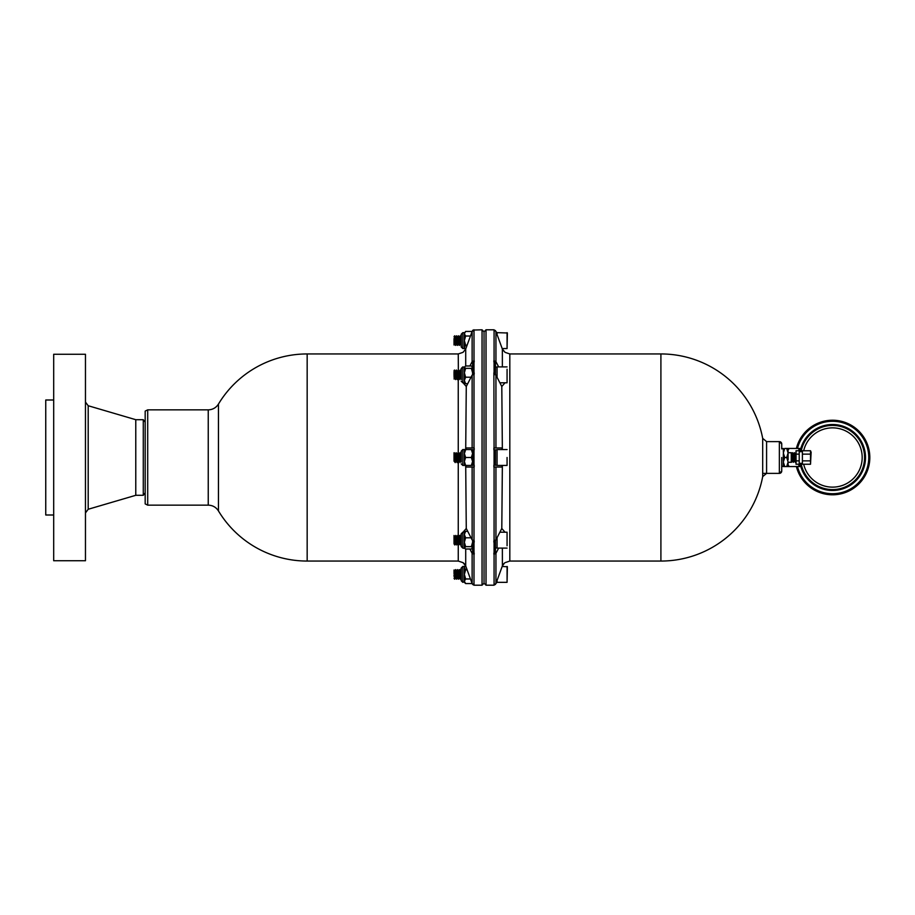 <?xml version="1.0" encoding="UTF-8"?>
<svg xmlns="http://www.w3.org/2000/svg" width="915" height="915" viewBox="0 0 915 915"><rect width="100%" height="100%" fill="white"/><g stroke="black" fill="none" stroke-linecap="round" stroke-linejoin="round"><path stroke-width="1.37" d="M53.688 486.563L53.688 354.265L85.461 354.265L85.461 560.735L53.688 560.735L53.688 486.563M143.278 495.301L143.278 419.699L145.176 422.17L145.176 411.098L145.176 503.902L145.176 492.83L143.278 495.301L135.775 495.301L135.775 419.699L88.195 405.734L85.461 402.074M53.688 514.996L45.75 514.996L45.75 400.004L53.688 400.004M463.036 532.221L466.273 528.481L472.129 539.884L474.187 540.811L474.187 542.24L472.598 541.84L472.598 552.626L474.187 553.026L474.187 554.284L472.129 553.358L469.898 549.011M472.598 541.84L472.598 540.399M472.598 584.399L473.993 585.2L472.598 584.273M472.598 465.438L471.374 465.438L472.598 465.438L472.598 449.871L474.187 449.871L474.187 447.973L466.273 447.973L464.385 453.531L465.609 457.5L464.385 461.469L465.609 465.438L464.385 465.438L471.374 465.438L472.598 461.469L471.374 457.5L472.598 453.531L471.374 449.562L472.598 449.562L464.385 449.562L464.385 452.685M495.473 330.601L494.077 330.029L495.473 330.727M498.641 366.904L495.941 361.642L493.883 360.716L493.883 361.974L495.473 362.374L495.473 374.601M495.473 584.399L494.077 584.971L495.473 584.273M495.473 373.16L493.883 372.76L494.077 447.973L495.941 447.973L493.883 447.973L493.883 449.871L495.473 449.871L495.473 465.278L497.062 465.278M781.742 457.5L781.742 470.996L781.742 457.5M484.035 457.5L484.035 331.79L486.025 329.8L486.025 585.2L484.035 583.21L484.035 457.5M494.077 330.029L495.941 331.47L502.358 349.027L505.057 352.355L509.815 353.945L660.905 353.945L660.905 561.055L509.815 561.055L509.815 353.945M494.077 584.971L495.941 583.53L502.358 565.973L504.497 563.057M498.641 548.096L495.941 553.358L493.883 554.284L493.883 553.026L495.473 552.626L495.473 540.399M495.473 541.84L493.883 542.24L493.883 540.811L495.941 539.884L501.797 528.481L505.034 532.221M494.077 540.811L494.077 467.027L495.941 467.027L493.883 467.027L493.883 465.129L495.473 465.129M494.077 374.189L495.941 375.116L501.797 386.519L505.034 382.779M502.472 449.562L501.797 447.973L495.941 447.973L495.941 375.116M502.472 465.438L501.797 467.027L495.941 467.027L495.941 539.884M504.051 563.457L503.387 564.178M502.392 565.87L502.358 548.096M503.387 350.822L502.404 349.153M463.036 382.779L466.273 386.519L472.129 375.116L474.187 374.189L473.993 372.76L472.598 373.16L472.598 374.601M208.243 409.851L208.243 505.149L147.704 505.149L147.704 409.851L208.243 409.851C212.646 409.714 216.054 407.793 218.445 404.087L218.445 510.913A103.555 103.555 0 0 0 307.166 561.055L307.166 353.945L458.255 353.945L463.013 352.355L465.712 349.027L472.129 331.47L474.187 330.155L472.598 330.727M465.38 565.253L464.523 563.983M464.191 563.617L463.013 562.645L465.712 565.973L472.129 583.53L471.385 583.564L472.06 583.358M472.598 465.129L474.187 465.129L474.187 467.027L466.273 467.027L465.598 465.438M472.129 553.358L472.129 583.53L473.993 584.971M472.598 373.16L472.598 362.374L474.187 361.974L474.187 360.716L472.129 361.642L469.898 365.989M473.993 540.811L473.993 467.027L472.129 467.027L472.129 539.884M465.712 465.758L466.273 528.481M474.187 542.24L474.187 540.811M474.187 553.026L474.187 554.284M473.993 374.189L473.993 447.973L472.129 447.973L472.129 375.116M465.712 449.242L466.273 386.519M474.187 372.76L474.187 374.189M472.598 371.845L472.598 367.418M474.187 361.974L474.187 360.716M497.062 332.82L495.941 331.47L495.941 361.642M493.883 374.189L493.883 372.76M501.797 386.519L502.358 449.242M493.883 361.974L493.883 360.716M783.332 452.01L783.332 448.442L781.742 448.922L781.742 444.004L779.363 441.613A2.379 2.379 0 0 1 781.742 443.832A2.379 2.379 0 0 0 779.363 441.613A2.379 2.379 0 0 1 781.742 443.832A2.379 2.379 0 0 0 779.363 441.613L779.363 473.387A2.379 2.379 0 0 0 781.742 470.996L781.742 466.078L781.742 470.996A2.379 2.379 0 0 1 781.742 471.168M762.687 473.387L766.587 473.387L766.587 441.613L762.687 438.376A103.555 103.555 0 0 0 660.905 353.945M497.062 582.18L495.941 583.53L495.941 553.358M493.883 540.811L493.883 542.24M501.797 528.481L502.358 465.758M493.883 553.026L493.883 554.284M781.742 448.922L781.742 444.004M660.905 561.055A103.555 103.555 0 0 0 762.687 476.624L766.587 473.387L779.363 473.387A2.379 2.379 0 0 0 780.861 472.849A2.379 2.379 0 0 1 779.363 473.387L781.742 470.996M464.385 543.155L464.385 547.582M464.385 535.241L464.385 541.268M464.408 531.958L464.385 533.857M464.385 532.484L465.609 531.306L464.385 534.543L465.609 537.791L464.385 542.218L465.609 546.644L464.42 548.382L462.796 548.096L462.796 532.221L461.206 533.811L461.206 546.518L461.206 542.618L461.206 543.979L461.206 542.618L460.279 543.533L459.502 542.584C459.181 537.837 458.861 536.224 458.552 537.734M460.554 536.842L461.206 533.811M460.279 537.734C460.565 536.076 460.874 537.528 461.206 542.069L461.171 541.497M507.07 545.775L507.07 532.221L507.07 545.775M507.07 548.096L497.062 548.096L497.062 537.711M461.206 543.979L460.6 544.928L460.462 543.533C460.142 536.933 459.833 534.68 459.513 536.785M460.588 536.762L459.65 535.389L458.655 536.842M460.462 537.734C460.611 535.996 460.863 536.728 461.206 539.942L461.206 536.819M458.381 537.734C458.701 536.213 459.021 537.837 459.33 542.584L459.513 543.59L459.502 542.584M456.676 536.728L457.74 535.389L458.678 536.762M457.775 543.59L457.603 542.584C457.271 537.837 456.951 536.224 456.642 537.734M454.561 537.734C454.892 536.213 455.213 537.837 455.521 542.584L455.704 543.59L455.693 542.584C455.373 537.837 455.052 536.224 454.744 537.734M454.012 543.544L454.012 535.492L454.835 536.842M456.654 536.728L455.842 535.389L454.869 536.762M456.471 537.734C456.791 536.213 457.111 537.837 457.42 542.584L457.694 543.476M461.137 539.324L461.08 540.319M460.6 544.928L460.279 543.533C459.959 536.945 459.639 534.703 459.319 536.785M459.353 540.456L459.261 541.497M459.57 543.544L458.701 544.928L457.603 542.584M457.603 536.785C457.923 534.68 458.243 536.933 458.564 543.533L459.33 542.584M457.443 540.456L457.363 541.497M457.66 543.544L456.791 544.928L455.693 542.584M455.704 536.785C456.013 534.68 456.333 536.933 456.654 543.533L457.42 542.584M455.544 540.456L455.453 541.497M455.762 543.544L454.892 544.928L455.521 542.584M454.892 544.928L454.012 537.059M455.43 539.324L455.361 540.319M455.51 536.785C455.83 534.703 456.15 536.945 456.459 543.533L456.791 544.928M457.328 539.324L457.26 540.319M457.42 536.785C457.74 534.703 458.049 536.945 458.369 543.533L458.701 544.928M459.238 539.324L459.17 540.319M454.012 536.373L454.012 542.87M464.385 547.833L465.609 549.011L471.374 549.011L472.598 547.833L471.374 546.644L472.598 542.218M465.609 546.644L471.374 546.644M472.598 541.268L472.575 540.388M465.609 537.791L471.053 537.791M465.609 531.306L467.725 531.306M464.385 581.768L462.796 582.34L461.206 580.75L461.206 568.043L460.462 570.971L461.206 576.667M464.385 575.375L464.385 580.785M464.385 568.009L464.385 573.419M471.374 583.564L465.609 583.564L464.385 581.277L465.609 578.978L464.385 574.403L465.609 569.816L464.385 567.517L465.609 565.23L464.385 567.025M461.206 569.828L461.206 571.738L461.206 569.668L460.371 571.326M507.07 566.454L507.07 582.34L507.379 566.774L502.163 566.454M507.07 582.34L497.062 582.34L497.062 580.465M460.462 570.971L461.206 577.765L460.462 579.161L459.49 577.822L458.461 571.326M460.931 574.46L460.863 575.203M459.513 569.633L460.291 570.971L459.513 569.633L460.462 579.161L459.319 569.633L458.381 570.971L459.422 577.468M460.279 579.161L459.49 577.822L458.564 579.161L457.603 569.633L458.381 570.971L457.42 569.633L458.369 579.161L457.591 577.822L456.562 571.326M456.642 570.971L457.42 569.633L456.642 570.971L455.51 569.633L456.459 579.161L454.652 571.326M454.012 575.043L454.012 576.381M454.732 570.971L455.51 569.633L454.572 570.971L455.601 577.468M459.341 577.822L458.564 579.161L457.591 577.822L456.654 579.161L455.704 569.633L457.511 577.468M460.828 573.591L460.76 574.334M459.033 574.46L458.953 575.203M457.123 574.46L457.054 575.203M455.213 574.46L455.144 575.203M454.012 573.762L454.012 570.022M454.012 571.852L454.744 579.161L455.521 577.834L454.744 579.161M455.11 573.591L455.041 574.334M456.459 579.161L455.521 577.834M457.02 573.591L456.951 574.334M458.93 573.591L458.85 574.334M456.654 579.161L457.431 577.822M454.561 579.161L454.012 578.234M465.609 578.978L470.47 578.978M465.609 569.816L467.142 569.816M497.062 449.723L495.473 449.871M464.385 454.378L464.385 460.622M464.385 462.315L464.385 465.438L462.796 465.438L462.796 449.562L461.206 451.152L461.206 461.446C460.783 463.219 460.542 461.903 460.462 457.5C460.131 461.926 459.81 461.926 459.502 457.5C459.833 451.358 460.142 451.358 460.462 457.5L460.279 457.5C460.565 453.28 460.874 453.062 461.206 456.837L461.206 451.152M507.07 457.5L507.07 465.438L507.07 457.5M507.07 465.438L497.062 465.438L497.062 449.562L507.07 449.562M460.76 454.069L461.206 458.861C460.817 463.642 460.508 463.196 460.279 457.5L459.502 457.5C459.181 453.074 458.861 453.074 458.552 457.5C458.232 461.926 457.912 461.926 457.603 457.5C457.271 453.074 456.951 453.074 456.642 457.5C456.322 461.926 456.002 461.926 455.693 457.5C455.373 453.074 455.052 453.074 454.744 457.5L455.521 457.5C455.842 461.926 456.162 461.926 456.471 457.5C456.791 453.074 457.111 453.074 457.42 457.5C457.752 461.926 458.072 461.926 458.381 457.5C458.701 453.074 459.021 453.074 459.33 457.5C459.65 461.926 459.971 461.926 460.279 457.5C459.959 451.358 459.639 451.358 459.319 457.5C459.01 463.642 458.69 463.642 458.369 457.5L457.603 457.5C457.923 451.358 458.243 451.358 458.564 457.5L458.369 457.5C458.049 451.358 457.74 451.358 457.42 457.5C457.1 463.642 456.779 463.642 456.459 457.5L455.521 457.5C455.19 463.642 454.881 463.642 454.561 457.5C454.892 453.074 455.213 453.074 455.521 457.5C455.83 451.358 456.15 451.358 456.459 457.5L456.654 457.5C456.962 464.328 457.271 464.328 457.603 457.5L456.654 457.5C456.333 451.358 456.013 451.358 455.704 457.5C455.373 464.328 455.052 464.328 454.744 457.5C454.663 453.325 454.412 451.976 454.012 453.463L454.275 452.731L455.132 454.137L456.173 452.731L457.031 454.137L458.083 452.731L458.941 454.137L459.993 452.731L461.206 456.837M461.206 461.881L460.748 462.269L459.89 460.863L458.85 462.269L457.992 460.863L456.94 462.269L456.082 460.863L455.029 462.269L454.012 461.137L454.012 452.776L454.744 457.5M459.513 457.706L459.467 459.547M459.513 457.5C459.181 464.328 458.861 464.328 458.564 457.5L459.502 457.5M457.603 457.706L457.557 459.547M455.704 457.706L455.659 459.547M455.51 457.294L455.556 455.453M457.42 457.294L457.466 455.453M459.319 457.294L459.364 455.453M462.796 449.562L465.609 449.562M465.609 457.5L471.374 457.5M464.385 367.418L464.385 371.845M472.598 372.782L471.374 368.356L472.598 367.167L471.374 365.989L465.609 365.989L464.385 367.167L462.796 366.904L461.206 368.482L461.206 379.336M464.385 381.143L464.385 382.779L462.796 382.779L462.796 366.904M464.385 373.732L464.385 379.759M461.057 371.41L461.206 368.482M507.07 369.225L507.07 382.779L507.07 369.225M497.062 377.289L497.062 366.904L507.07 366.904M459.261 371.456L460.325 370.083L461.206 372.382L461.206 379.519L460.462 371.467L459.502 372.416L459.227 371.524M459.593 375.676L459.662 374.681M460.279 378.272L461.206 379.599M460.462 377.266C460.131 378.787 459.81 377.163 459.502 372.416M458.278 378.158L459.181 379.611L460.188 378.158M458.552 377.266C458.232 378.787 457.912 377.163 457.603 372.416L457.328 371.524M456.459 378.272L457.271 379.611L458.243 378.238L458.255 452.959M456.642 377.266C456.322 378.787 456.002 377.163 455.693 372.416L455.418 371.524M454.561 378.272L455.556 379.599L456.368 378.158M454.744 377.266C454.595 378.97 454.355 378.353 454.012 375.425L454.012 371.947C454.343 369.637 454.515 369.477 454.561 371.467L455.521 372.416C455.842 377.163 456.162 378.776 456.471 377.266M454.012 376.763C454.286 378.57 454.469 378.741 454.561 377.266M455.35 371.41L455.521 372.416M457.42 371.41L457.42 372.416C457.752 377.163 458.072 378.776 458.381 377.266M459.319 371.41L459.33 372.416C459.65 377.163 459.971 378.776 460.279 377.266M461.171 371.456L461.206 379.519L460.131 370.072M459.513 378.215C459.181 380.709 458.861 378.455 458.564 371.467L457.603 372.416M457.694 375.676L457.752 374.681M457.363 371.456L458.415 370.083L459.33 372.416M457.603 378.215C457.271 380.709 456.962 378.455 456.654 371.467L455.693 372.416M455.784 375.676L455.853 374.681M455.453 371.456L456.516 370.083L457.42 372.416M455.704 378.215C455.373 380.709 455.052 378.455 454.744 371.467L454.641 370.106L455.51 371.41M454.012 370.689L454.641 370.106M455.51 378.215C455.19 380.32 454.881 378.067 454.561 371.467L454.012 372.131M455.67 374.544L455.762 373.503M456.322 370.072L456.459 371.467C456.779 378.067 457.1 380.32 457.42 378.215M457.58 374.544L457.66 373.503M458.255 353.945L458.369 371.467C458.69 378.067 459.01 380.32 459.319 378.215M459.479 374.544L459.57 373.503M464.385 367.167L465.609 368.356L464.385 372.782L465.609 377.209L464.385 380.457L465.609 383.694L464.385 382.516M465.609 377.209L471.053 377.209M472.575 374.612L472.598 373.732M465.609 368.356L471.374 368.356M465.609 383.694L467.725 383.694M507.07 332.66L507.07 348.546L507.379 332.98L497.062 332.66L497.062 334.535M464.385 347.975L465.598 349.77L464.385 347.483L465.609 345.184L464.385 340.597L465.609 336.022L464.385 333.723L465.609 331.436L464.385 333.232M464.385 341.581L464.385 346.991M464.385 334.215L464.385 339.625M464.385 348.546L462.796 348.546L462.796 332.66L461.206 334.25L461.206 346.957L461.206 337.12L460.279 335.839L459.422 337.532M461.206 337.235L461.206 338.333M465.609 336.022L470.47 336.022M472.06 331.653L471.374 331.436L472.06 331.642M465.609 331.436L471.374 331.436M465.609 345.184L467.142 345.184M461.206 343.262L460.279 335.839L461.206 345.172M460.291 344.029L459.513 345.367L460.279 344.029L461.206 345.332L459.33 337.166L460.371 343.674M459.913 341.409L459.982 340.666M459.513 345.367L458.564 335.839L457.511 337.532M458.381 344.029L457.603 345.367L458.381 344.029L459.422 345.367L457.431 337.166L458.461 343.674M458.003 341.409L458.072 340.666M457.603 345.367L456.654 335.839L455.601 337.532M457.42 345.367L456.459 335.839L455.681 337.178L457.42 345.367L456.642 344.029L455.704 345.367L454.744 335.839L456.562 343.674M456.093 341.409L456.173 340.666M454.012 344.978L454.012 339.957L454.652 343.674M454.195 341.409L454.263 340.666M454.012 339.957L454.744 335.839L455.51 345.367L454.012 338.619L454.012 341.238M455.99 340.54L456.07 339.797M457.9 340.54L457.969 339.797M459.319 345.367L458.369 335.839L459.33 337.166L458.564 335.839M459.799 340.54L459.879 339.797M454.092 340.54L454.16 339.797M788.101 452.731L791.269 452.731L791.269 462.269L788.101 462.269M788.101 453.943L788.101 459.868M810.518 454.126L810.518 450.752L811.125 452.262L810.518 464.248L810.518 454.126L802.398 454.126L802.398 464.248L810.518 464.248M796.039 460.874L796.039 464.248L799.218 464.248L799.218 450.752L796.039 450.752L796.039 460.874L799.218 460.874M810.518 450.752L802.398 450.752L802.398 454.126M802.398 460.874L810.518 460.874M796.039 454.126L799.218 454.126M796.039 458.792L795.329 454.435M795.718 457.431L795.787 456.699M795.821 458.301L795.89 457.569M793.499 454.08L794.277 452.731L795.226 462.269L793.328 454.069L794.289 460.931L795.421 462.269L794.472 452.731L793.419 454.435M793.328 462.269L792.55 460.92L793.328 462.269L792.367 452.731L791.269 453.806L792.55 460.931L791.509 454.435M791.269 459.868L791.418 462.269L792.47 460.565M795.41 454.08L796.039 452.982L795.238 454.069L794.472 452.731L796.039 460.085M792.39 460.92L791.612 462.269L791.269 458.918M793.911 458.301L793.98 457.569M793.511 462.269L792.367 452.731L793.328 454.069M793.808 457.431L793.877 456.699M792.001 458.301L792.081 457.569M791.898 457.431L791.978 456.699M781.742 466.078L783.332 466.559L783.332 462.99M783.332 461.057L783.332 453.943M788.101 466.559L786.694 466.559L788.101 466.559L788.101 462.99L788.101 466.559M784.738 466.559L786.694 466.559L788.101 462.029L786.694 457.5L784.738 457.5L783.332 462.029L784.738 466.559L783.332 466.559L784.738 466.559M784.738 457.5L783.332 452.971L784.738 448.442L786.694 448.442L788.101 452.971L786.694 457.5M788.101 448.442L786.694 448.442L788.101 448.442L788.101 452.01L788.101 448.442M800.717 466.078A32.963 32.963 0 0 0 865.384 460.394A32.963 32.963 0 0 0 800.717 448.922M788.101 465.06L789.336 466.559L787.941 466.559L798.452 466.559L799.847 463.345L799.847 466.559L798.452 466.559L801.346 466.078L800.945 463.345M800.945 451.655L801.346 448.922L799.847 448.442L798.452 448.442L799.847 451.655L799.847 448.442L789.336 448.442L788.101 449.94M796.382 466.559A37.275 37.275 0 0 0 869.696 460.542A37.275 37.275 0 0 0 838.609 420.728A37.275 37.275 0 0 0 796.382 448.442M789.336 448.442L787.941 448.442L789.336 448.442M135.775 495.301L88.195 509.266L88.195 405.734M494.077 465.129L494.077 449.871M494.077 361.974L494.077 372.76M494.077 330.155L494.077 360.716M494.077 584.845L494.077 554.284M494.077 553.026L494.077 542.24M502.358 349.027L502.358 366.904M458.255 461.32L458.255 536.19M458.255 544.494L458.255 561.055L463.013 562.645M465.712 349.027L465.712 365.989M465.712 565.973L465.712 549.011M473.993 330.029L482.045 329.8L482.045 585.2L484.035 583.21M473.993 449.871L473.993 465.129M473.993 553.026L473.993 542.24M473.993 584.845L473.993 554.284M473.993 330.155L473.993 360.716M473.993 361.974L473.993 372.76M472.129 331.47L472.129 361.642M762.687 476.624L762.687 438.376M462.796 582.34L462.796 566.454L461.206 568.043M461.206 457.5L460.462 457.5M456.654 335.839L457.431 337.178L456.459 335.839M795.775 461.652L795.421 462.269L795.775 461.652M801.06 463.345A32.014 32.014 0 0 0 864.561 457.5A32.014 32.014 0 0 0 801.06 451.655M803.69 450.752A29.635 29.635 0 0 1 862.182 457.5A29.635 29.635 0 0 1 803.69 464.248M797.468 448.442A36.223 36.223 0 0 1 838.609 421.792A36.223 36.223 0 0 1 868.632 460.542A36.223 36.223 0 0 1 797.468 466.559M88.195 509.266L85.461 512.926M143.278 419.699L135.775 419.699M494.077 329.8L486.025 329.8M494.077 585.2L486.025 585.2M779.363 441.613L766.587 441.613M505.057 562.645L509.815 561.055M208.243 505.149C212.646 505.286 216.054 507.207 218.445 510.913M307.166 561.055L458.255 561.055M482.045 329.8L484.035 331.79M147.704 505.149L145.176 503.902M147.704 409.851L145.176 411.098M473.993 585.2L482.045 585.2M473.993 329.8L472.598 330.372M307.166 353.945A103.555 103.555 0 0 0 218.445 404.087M464.385 532.221L462.796 532.221M462.796 548.096L461.206 546.518M499.876 532.221L507.07 532.221M495.473 547.948L497.062 547.948M458.472 544.894L457.603 543.59M454.012 543.739L454.663 544.894M455.819 543.556L456.562 544.894M460.382 544.894L459.627 543.556M464.385 566.454L462.796 566.454M461.206 577.88L460.462 579.161M458.541 570.971L459.319 569.633M465.598 583.564L464.385 582.34M462.796 465.438L461.206 463.848M462.796 382.779L461.206 381.189M499.876 382.779L507.07 382.779M495.473 367.052L497.062 367.052M461.206 371.41L460.359 370.106M459.204 371.444L458.461 370.106M457.294 371.444L456.551 370.106M454.012 378.982L454.435 378.238M502.163 348.546L507.07 348.546M464.385 332.66L462.796 332.66M462.796 348.546L461.206 346.957M461.206 337.12L460.462 335.839M456.482 344.029L455.704 345.367M455.693 337.166L454.744 335.839M454.561 344.029L455.51 345.367M457.591 337.178L458.369 335.839M459.49 337.178L460.279 335.839M454.012 336.766L454.561 335.839M802.398 451.655L799.218 451.655M802.398 463.345L799.218 463.345M793.339 454.08L792.562 452.731M791.589 454.08L792.367 452.731"/></g></svg>
